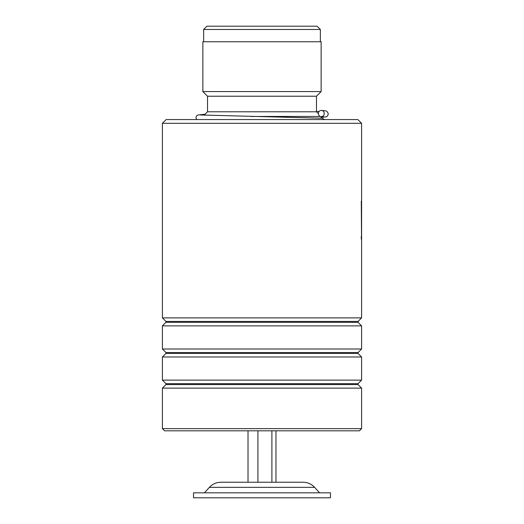 <?xml version="1.0" encoding="UTF-8"?>
<svg xmlns="http://www.w3.org/2000/svg" width="524" height="524" viewBox="0 0 524 524"><rect width="100%" height="100%" fill="white"/><g stroke="black" fill="none" stroke-linecap="round" stroke-linejoin="round"><path stroke-width="0.79" d="M206.908 26.2L317.092 26.2L320.361 29.468L203.639 29.468L206.908 26.2M320.361 41.763L320.361 29.468M203.639 41.763L203.639 29.468M321.133 118.182L321.133 116.636M250.924 116.459L320.321 116.459M204.091 115.228L207.53 111.789L316.47 111.789L318.382 113.708M316.47 111.789L316.47 96.226L321.133 91.562L321.133 41.763L202.867 41.763L202.867 91.562L321.133 91.562M207.53 111.789L207.53 96.226L316.47 96.226M207.53 96.226L202.867 91.562M204.419 492.822L209.371 487.353L314.629 487.353C311.505 484.025 307.66 482.316 303.095 482.237L220.905 482.237L248.022 482.237L248.022 430.813M330.474 492.822L193.526 492.822L193.526 497.8L330.474 497.8L330.474 492.822M257.919 430.813L257.919 482.237L301.962 482.237M271.897 430.813L271.897 482.237M275.978 430.813L275.978 482.237M166.141 119.57L357.859 119.57L361.599 123.304L162.401 123.304L166.141 119.57M361.599 428.632L359.418 430.813L164.582 430.813L162.401 428.632L361.599 428.632L361.599 388.12L162.401 388.12L165.957 384.564L358.043 384.564L358.043 383.686L361.599 380.129L361.599 356.995L162.401 356.995L165.957 353.445L358.043 353.445L358.043 352.56L361.599 349.01L361.599 325.869L162.401 325.869L165.957 322.319L358.043 322.319L358.043 321.435L361.599 317.885L361.599 123.304M358.043 321.435L165.957 321.435L162.401 317.885L361.599 317.885M358.043 352.56L165.957 352.56L162.401 349.01L361.599 349.01M358.043 383.686L165.957 383.686L162.401 380.129L361.599 380.129M361.239 202.637L361.599 202.912L361.593 241.734M361.285 201.19L361.534 236.455M361.599 202.912L361.534 211.408M321.304 110.413A3.111 2.928 -90 0 0 318.382 113.426A3.111 2.928 -90 0 0 321.304 116.642A3.111 2.928 -90 0 0 324.232 113.629A3.111 2.928 -90 0 0 321.304 110.413M321.389 118.195L322.81 118.594L323.78 119.57M314.629 487.353L319.581 492.822M209.371 487.353C212.495 484.025 216.34 482.316 220.905 482.237M165.957 321.435L165.957 322.319M165.957 352.56L165.957 353.445M165.957 383.686L165.957 384.564M162.401 428.632L162.401 388.12M162.401 380.129L162.401 356.995M162.401 317.885L162.401 123.304M162.401 349.01L162.401 325.869M358.043 384.564L361.599 388.12M358.043 353.445L361.599 356.995M358.043 322.319L361.599 325.869M361.285 239.173L361.285 236.455M321.12 116.636L324.068 116.852M319.188 111.383L316.47 111.501M321.526 118.201L200.129 114.966M321.494 110.42L325.79 110.872L327.035 111.494L328.155 113.328L328.181 114.448L327.572 115.863L326.531 116.741L321.133 117.52M205.139 114.186L197.607 115.064L196.605 115.902L195.969 117.369L196.448 119.57M322.81 118.594L324.592 119.57"/></g></svg>

